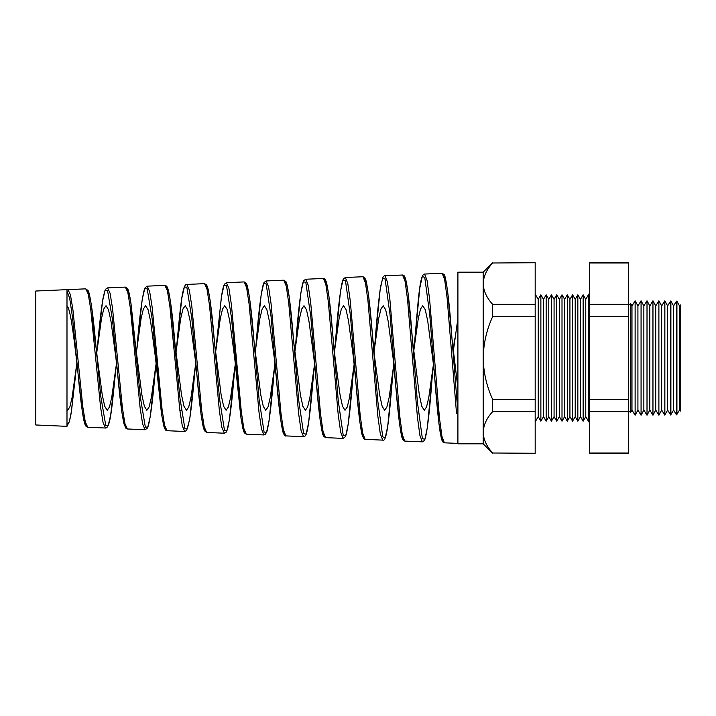 <?xml version="1.0" encoding="UTF-8"?>
<svg xmlns="http://www.w3.org/2000/svg" width="716" height="716" viewBox="0 0 716 716"><rect width="100%" height="100%" fill="white"/><g stroke="black" fill="none" stroke-linecap="round" stroke-linejoin="round"><path stroke-width="1.07" d="M631.977 410.071L635.128 415.217L635.128 300.783L631.977 305.929L631.977 410.071L630.805 412.237L630.805 303.763L628.702 304.524M679.511 410.071L680.2 411.19L680.2 304.81L679.511 305.929L679.511 410.071L676.495 414.85L676.495 301.15L673.568 305.929L673.568 410.071L670.65 415.003L670.65 300.997L667.625 305.929L667.625 410.071L664.806 415.155L664.806 300.845L661.682 305.929L661.682 410.071L658.89 415.217L658.89 300.783L661.682 305.929M679.511 305.929L676.924 301.159L676.924 414.841M673.568 305.929L670.892 301.006L670.892 414.994M667.625 305.929L664.869 300.845L664.869 415.155M655.74 305.929L655.74 410.071L652.956 415.217L652.956 300.783L655.74 305.929L658.89 300.783M649.806 305.929L649.806 410.071L647.013 415.217L647.013 300.783L649.806 305.929L652.956 300.783M643.863 305.929L643.863 410.071L641.071 415.217L641.071 300.783L643.863 305.929L647.013 300.783M641.071 300.783L637.92 305.929L637.92 410.071L635.128 415.217M585.769 299.369L585.769 416.631L583.128 421.205L583.128 294.795L585.769 299.369L588.821 294.088L588.821 421.912L589.707 421.912M580.488 299.369L580.488 416.631L577.848 421.205L577.848 294.795L580.488 299.369L583.128 294.795M575.208 299.369L575.208 416.631L572.567 421.205L572.567 294.795L575.208 299.369L577.848 294.795M569.927 299.369L569.927 416.631L567.287 421.205L567.287 294.795L569.927 299.369L572.567 294.795M564.647 299.369L564.647 416.631L562.006 421.205L562.006 294.795L564.647 299.369L567.287 294.795M559.366 299.369L559.366 416.631L556.726 421.205L556.726 294.795L559.366 299.369L562.006 294.795M554.077 299.369L554.077 416.631L551.436 421.205L551.436 294.795L554.077 299.369L556.726 294.795M548.796 299.369L548.796 416.631L546.156 421.205L546.156 294.795L548.796 299.369L551.436 294.795M543.516 299.369L543.516 416.631L540.875 421.205L540.875 294.795L543.516 299.369L546.156 294.795M540.875 294.795L538.235 299.369L538.235 416.631L535.183 421.912M35.8 358L35.8 291.018L66.991 289.658L66.991 426.342L35.8 424.982L35.8 358M85.741 288.843L67.939 289.622L70.428 294.759L72.898 309.563L82.805 406.885L85.285 421.912L87.755 427.246L105.547 428.025L103.077 422.628L100.607 407.431L90.708 309.017L88.229 294.043L85.75 288.843L88.095 290.571L88.882 292.504C91.245 301.32 93.563 318.933 95.855 345.336L100.822 396.736L105.771 425.528L108.241 425.295L110.712 414.841L116.511 363.039M125.345 287.107L107.561 287.886L110.049 293.139L112.528 308.319L122.436 408.084L124.906 423.496L127.376 428.974L145.151 429.752L142.681 424.212L140.202 408.639L130.303 307.773L127.824 292.423L125.345 287.107L127.385 288.342C127.86 288.995 128.934 290.428 130.777 302.071L140.399 397.487L145.348 427.175L147.818 427.04L150.288 416.452L156.133 363.182M166.175 286.704L168.385 290.356L170.596 302.224L179.949 397.98L184.88 428.723L187.35 428.902L189.812 418.386L194.716 373.054C193.007 393.254 191.288 408.881 189.561 419.952L186.599 430.495L184.755 431.488L182.285 425.823L179.805 409.883L169.907 306.564L167.428 290.839L164.949 285.38L147.192 286.158L149.671 291.555L152.15 307.11L162.058 409.337L164.537 425.107L167.007 430.71L184.746 431.48M204.552 283.652L186.822 284.431L189.301 289.944L191.781 305.884L201.688 410.528L204.158 426.691L206.629 432.437L224.35 433.216L221.879 427.407L219.409 411.074L209.511 305.338L207.031 289.228L204.552 283.652L206.682 285.066L207.667 287.456C209.994 296.621 212.285 315.121 214.54 342.964L219.535 398.785L224.484 430.405L226.945 430.611L229.406 419.845L235.358 363.486M244.156 281.925L226.444 282.695L228.932 288.36L231.402 304.658L241.319 411.79L243.789 428.302L246.259 434.165L263.953 434.943L261.483 428.991L259.013 412.282L249.114 304.112L246.635 287.644L244.156 281.925L246.385 283.518L247.136 285.371C249.481 294.294 251.799 313.098 254.064 341.783L259.111 399.456L264.079 432.079L266.549 432.312L269.01 421.294L274.971 363.63M283.76 280.198L266.075 280.967L268.554 286.749L271.042 303.495L280.94 412.98L283.411 429.895L285.881 435.901L303.557 436.671L301.087 430.611L298.617 413.526L288.718 302.913L286.239 286.051L283.76 280.198L285.809 281.504C286.481 282.113 287.349 285.407 288.414 291.394C290.177 302.975 291.94 319.73 293.694 341.657L298.688 400.163L303.638 433.672L306.108 434.102L308.578 422.977L314.593 363.782M323.364 278.461L305.696 279.24L308.175 285.147L310.655 302.188L320.562 414.206L323.041 431.48L325.512 437.628L343.161 438.398L340.691 432.204L338.22 414.761L328.313 301.642L325.843 284.431L323.364 278.461C323.793 278.211 324.518 278.712 325.52 279.983L326.415 282.274C328.742 291.797 331.034 311.469 333.298 341.281M362.967 276.734L345.327 277.504L347.806 283.563L350.285 300.997L360.193 415.441L362.672 433.099L365.142 439.356L382.765 440.125L380.294 433.806L377.824 415.987L367.926 300.46L365.446 282.856L362.967 276.734L364.695 277.62L366.091 280.842C368.373 290.669 370.637 310.583 372.866 340.565L377.833 401.416L382.783 436.894L385.253 437.628L387.723 426.28L393.648 365.491L389.146 397.532L386.9 407.001L384.644 410.295L382.165 406.303L379.686 394.964L374.736 358L368.507 294.697L366.324 281.853L364.14 278.085M402.571 275.007L384.948 275.776L387.428 281.952L389.907 299.753L399.814 416.649L402.294 434.684L404.764 441.092L422.368 441.861L419.898 435.391L417.419 417.186L407.52 299.207L405.041 281.245L402.571 275.007L404.066 275.633L404.907 276.931L406.357 282.014C408.397 293.309 410.429 312.57 412.434 339.787L417.401 401.989L422.359 438.496L424.83 439.409L427.291 427.998L433.431 364.229M457.909 413.508L456.531 413.472L447.124 298.008L444.654 279.661L442.175 273.279L424.579 274.049L427.058 280.368L429.537 298.545L439.445 417.902L441.924 436.295L444.394 442.819L457.909 443.41M442.175 273.279L444.251 274.702L445.03 276.627C447.393 286.042 449.72 306.824 452.011 338.972L457.909 412.631L456.531 413.472M492.635 262.996L535.183 262.727L492.635 262.996C486.629 269.538 483.488 276.43 483.202 283.67C483.452 290.821 486.603 297.713 492.635 304.345L492.635 316.651C486.62 329.808 483.479 343.59 483.202 358L483.202 443.83L457.909 443.83L457.909 272.17L483.202 272.17L483.202 358C483.47 372.392 486.62 386.175 492.635 399.349L492.635 411.655C486.629 418.207 483.488 425.098 483.202 432.33C483.452 439.49 486.603 446.381 492.635 453.004L535.183 453.273L492.635 453.004M87.003 290.159L89.214 293.748L91.433 305.213L97.304 358L102.263 394.981L104.742 406.312L107.212 410.295L109.467 407.001L111.714 397.541L116.216 365.491M86.555 425.948L84.381 422.136L82.206 410.787L76.308 358C73.202 331.812 70.114 307.799 66.991 305.929M135.422 344.7L141.893 394.964L144.372 406.312L146.852 410.295L149.098 407.001L151.353 397.532L155.846 365.491M126.195 427.676L124.011 423.783L121.836 412.112L115.911 358L110.962 321.036L108.483 309.697L106.013 305.705L103.757 308.999L101.511 318.468L96.705 353.042M164.949 285.38C165.387 285.102 166.13 285.639 167.195 286.982L168.162 289.425C170.471 298.697 172.753 316.902 174.999 344.047L181.524 394.981L184.003 406.312L186.482 410.295L188.729 407.001L190.984 397.532L195.745 363.334M165.835 429.403L163.642 425.429L161.449 413.4L155.506 358L150.557 321.01L148.078 309.688L145.608 305.705L143.361 308.999L141.106 318.459L136.326 352.89M214.576 343.376L221.155 394.964L223.634 406.312L226.113 410.295L228.368 407.001L230.615 397.532L235.117 365.491M205.474 431.13L203.29 427.139L201.106 414.958L195.101 358L190.152 321.036L187.681 309.697L185.202 305.705L182.956 308.999L180.709 318.468L175.939 352.737M254.144 342.695L260.794 394.981L263.273 406.312L265.743 410.295L267.999 407.001L270.245 397.541L274.747 365.491M245.114 432.867L242.93 428.821L240.746 416.399L234.696 358L229.746 321.01L227.276 309.688L224.797 305.705L222.551 308.999L220.304 318.459L215.552 352.594M293.721 341.997L300.425 394.964L302.904 406.312L305.383 410.295L307.629 407.001L309.885 397.532L314.378 365.491M284.753 434.594L282.569 430.531L280.395 417.911L274.291 358L269.35 321.036L266.871 309.697L264.392 305.705L262.145 308.999L259.899 318.468L255.165 352.442M324.545 279.813L326.738 283.554L328.921 296.209L335.106 358L340.064 394.981L342.534 406.312L345.014 410.295L347.26 407.001L349.515 397.541L354.205 363.934M324.384 436.321L322.218 432.222L320.043 419.415L313.894 358L308.936 321.01L306.466 309.688L303.996 305.705L301.74 308.999L299.494 318.459L294.786 352.29M364.023 438.049L361.866 433.977L359.709 421.115L353.489 358L348.54 321.036L346.061 309.688L343.59 305.705L341.344 308.999L339.089 318.468L334.399 352.147M412.443 339.823L419.325 394.99L421.805 406.312L424.275 410.295L426.53 407.001L428.777 397.541L433.278 365.491M403.663 439.776L401.506 435.641L399.34 422.503L393.084 358L388.135 321.019L385.655 309.688L383.185 305.705L380.939 308.999L378.692 318.459L374.012 351.995M452.02 339.071L457.909 388.367M443.302 441.504L441.137 437.333L438.98 423.962L433.592 365.491L427.729 321.036L425.259 309.688L422.78 305.705L420.534 308.999L418.287 318.468L413.624 351.842M91.72 317.483L96.123 348.253M131.538 318.495L135.727 348.021M457.909 318.307L453.237 351.699M628.702 262.727L628.702 453.273L589.707 453.273L589.707 262.727L628.702 262.727M535.183 262.996L535.183 304.345L492.635 304.345M535.183 304.345L535.183 316.651L492.635 316.651M535.183 316.651L535.183 399.349L492.635 399.349M535.183 399.349L535.183 411.655L492.635 411.655M535.183 411.655L535.183 453.004M66.991 410.062L67.581 410.295L69.837 407.001L72.083 397.532L76.898 362.887M628.702 453.004L589.707 453.004M628.702 411.655L589.707 411.655M628.702 399.349L589.707 399.349M628.702 316.651L589.707 316.651M628.702 304.345L589.707 304.345M628.702 262.996L589.707 262.996M454.472 338.928L453.389 350.5M444.394 442.819L442.855 441.969L441.978 440.322L440.259 432.992C438.389 420.82 436.518 402.043 434.648 376.67L429.707 314.217L424.758 277.441L422.279 276.492L419.8 287.984L413.785 350.5M394.99 375.918L390.05 314.807L385.11 279.061L382.63 278.255L380.142 289.649L374.191 350.509M355.333 375.175L350.401 315.461L345.452 280.681L342.982 280.01L340.503 291.215L334.596 350.5M315.675 374.459L310.744 316.078L305.795 282.292L303.315 281.791L300.827 292.942L295.001 350.509M276.027 373.752L271.104 316.857L266.173 283.975L263.703 283.473L261.224 294.276L255.406 350.509M246.259 434.165L244.38 432.885L243.565 431.095L241.05 418.654L231.438 317.403L226.489 285.532L224.01 285.308L221.53 296.173L215.802 350.5M196.712 372.374L191.781 318.029L186.831 287.152L184.352 287.08L181.864 297.865L176.208 350.509M167.007 430.71C166.103 430.978 165.119 429.743 164.062 427.013L161.655 414.868L152.123 318.754L147.183 288.79L144.704 288.825L142.224 299.395L136.613 350.509M117.397 371.058L112.466 319.425L107.516 290.419L105.037 290.606L102.549 301.105L97.018 350.5M77.74 370.432L72.379 316.409L69.694 298.348L66.991 290.991M66.991 424.892L69.264 421.948L71.519 410.85L76.585 365.491M126.589 288.432L128.799 292.047L131.01 303.7L135.422 344.647M194.716 373.054L195.486 365.491M205.769 284.977L207.962 288.62L210.155 300.595L214.54 342.964M245.364 283.259L247.539 286.883L249.723 298.939L254.064 341.783M284.95 281.531L287.143 285.228L289.327 297.614L293.694 341.657M333.298 341.29L338.256 400.781L343.215 435.301L345.685 435.856L348.155 424.606L354.017 365.491M403.726 276.367L405.909 280.144L408.084 293.157L412.434 339.787M443.32 274.64L445.495 278.435L447.67 291.618L452.011 338.972M630.805 412.237L628.702 411.476M637.92 305.929L635.128 300.783M538.235 299.369L535.183 294.088M588.821 294.088L589.707 294.088M179.859 410.295L181.363 410.295M631.977 305.929L630.805 303.763M538.235 416.631L540.875 421.205M543.516 416.631L546.156 421.205M548.796 416.631L551.436 421.205M554.077 416.631L556.726 421.205M559.366 416.631L562.006 421.205M564.647 416.631L567.287 421.205M569.927 416.631L572.567 421.205M575.208 416.631L577.848 421.205M580.488 416.631L583.128 421.205M585.769 416.631L588.821 421.912M637.92 410.071L641.071 415.217M643.863 410.071L647.013 415.217M649.806 410.071L652.956 415.217M655.74 410.071L658.89 415.217M661.682 410.071L664.806 415.155M667.625 410.071L670.65 415.003M673.568 410.071L676.495 414.85M66.991 426.038L69.416 421.581L71.045 413.857L75.61 375.077M105.547 428.025C110.64 428.365 112.224 404.021 115.634 371.013M145.151 429.752L147.433 428.105L148.436 425.492C150.727 416.148 152.982 398.194 155.211 371.631M224.359 433.207L226.005 432.446L227.455 429.439C229.773 420.229 232.074 401.524 234.329 373.313M263.953 434.943L265.35 434.433L266.97 431.381C269.323 422.163 271.65 402.929 273.933 373.654M303.557 436.671C304.998 435.704 306.027 437.906 308.041 426.378C309.876 414.725 311.693 397.38 313.51 374.352M343.161 438.398L345.407 436.706L346.481 433.61C348.701 423.416 350.903 403.913 353.077 375.077M382.765 440.125C386.909 442.864 389.423 415.835 392.654 375.802M422.368 441.853L424.418 440.492L425.241 438.487C427.604 429.099 429.931 408.514 432.213 376.723M424.579 274.049C419.513 274.219 418.26 301.597 414.824 339.661M404.764 441.092L402.795 439.597L401.9 437.261C399.582 427.524 397.282 407.153 395.008 376.142M384.948 275.776C384.501 275.544 383.839 276.045 382.971 277.28L380.608 286.57C378.791 298.661 376.974 316.624 375.166 340.458M365.142 439.356C364.793 440.125 363.853 438.935 362.332 435.793C359.987 426.396 357.678 406.402 355.387 375.793M345.327 277.504L343.304 279.07L342.409 281.415C340.091 291.072 337.8 310.914 335.527 340.941M325.512 437.628L323.507 436.098L322.719 434.147C320.347 424.83 318.002 404.943 315.684 374.495M305.696 279.231L303.7 280.735L302.787 283.044C300.46 292.567 298.142 312.167 295.86 341.845M285.881 435.901C285.21 436.474 284.27 435.292 283.053 432.366C280.69 423.102 278.345 403.573 276.027 373.797M266.066 280.967L264.034 282.525L263.264 284.386C260.901 293.408 258.565 312.552 256.265 341.818M226.444 282.695L224.43 284.198C223.902 285.058 222.936 287.08 221.387 297.05L216.554 343.107M206.629 432.437L204.543 430.817L203.523 428.132C201.241 418.583 198.976 400.065 196.73 372.58M186.813 284.422C182.159 283.813 180.217 309.187 176.888 343.957M147.192 286.158L145.178 287.617L144.274 289.729C141.911 298.661 139.566 316.884 137.248 344.387M127.376 428.974L125.882 428.231L124.065 424.105C121.845 414.564 119.644 397.103 117.46 371.72M107.561 287.886L105.619 289.219L104.787 291.018L103.059 298.125C101.224 308.99 99.399 324.697 97.573 345.255M87.755 427.246C86.6 426.396 85.15 428.204 83.074 416.175C81.329 405.605 79.592 390.739 77.856 371.577M67.939 289.613L66.991 289.908M483.202 272.17L492.635 262.727M483.202 443.83L492.635 453.273"/></g></svg>

